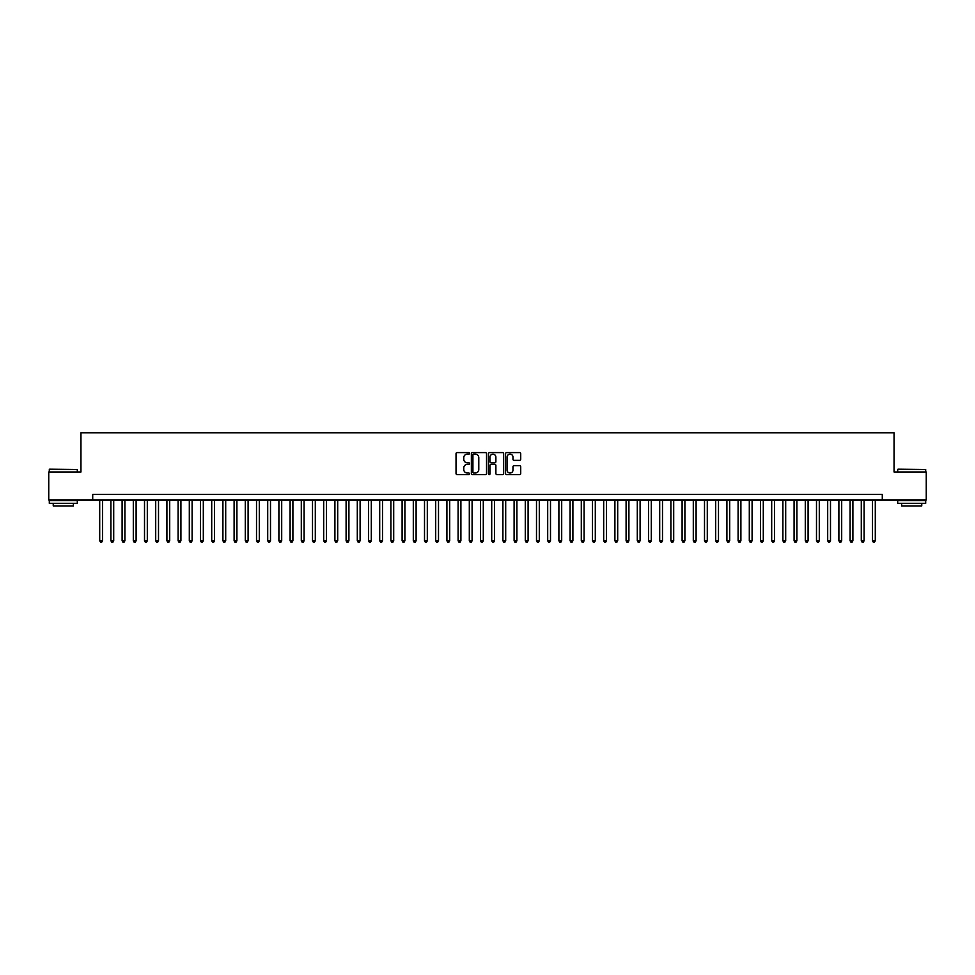 <?xml version="1.0" encoding="UTF-8"?>
<svg xmlns="http://www.w3.org/2000/svg" width="975" height="975" viewBox="0 0 975 975"><rect width="100%" height="100%" fill="white"/><g stroke="black" fill="none" stroke-linecap="round" stroke-linejoin="round"><path stroke-width="1.46" d="M469.584 453.363A0.768 0.768 0 0 0 468.817 452.595L457.129 452.595A1.097 1.097 0 0 0 456.032 453.692L456.032 473.484A1.097 1.097 0 0 0 457.129 474.581L468.817 474.581A0.768 0.768 0 0 0 469.584 473.813A0.768 0.768 0 0 0 468.817 473.046L467.305 473.046A3.522 3.522 0 0 1 463.783 469.523L463.783 467.878A3.522 3.522 0 0 1 467.305 464.356L468.817 464.356A0.768 0.768 0 0 0 469.584 463.588A0.768 0.768 0 0 0 468.817 462.82L467.305 462.82A3.522 3.522 0 0 1 463.783 459.298L463.783 457.653A3.522 3.522 0 0 1 467.305 454.131L468.817 454.131A0.768 0.768 0 0 0 469.584 453.363M519.626 460.346A1.097 1.097 0 0 0 520.723 459.249L520.723 453.692A1.097 1.097 0 0 0 519.626 452.595L506.659 452.595A1.097 1.097 0 0 0 505.562 453.692L505.562 473.484A1.097 1.097 0 0 0 506.659 474.581L519.626 474.581A1.097 1.097 0 0 0 520.723 473.484L520.723 466.781A1.097 1.097 0 0 0 519.626 465.672L514.081 465.672A1.097 1.097 0 0 0 512.972 466.781L512.972 470.096A2.937 2.937 0 0 1 510.035 473.046A2.937 2.937 0 0 1 507.097 470.096L507.097 457.08A2.937 2.937 0 0 1 510.035 454.131A2.937 2.937 0 0 1 512.972 457.08L512.972 459.249A1.097 1.097 0 0 0 514.081 460.346L519.626 460.346M92.71 499.992L48.75 499.992L48.75 471.985L80.949 471.985L80.949 432.79L894.051 432.79L894.051 471.985L926.25 471.985L926.25 499.992L882.29 499.992L882.29 494.386L92.71 494.386L92.71 499.992L882.29 499.992M486.537 453.692A1.097 1.097 0 0 0 485.44 452.595L472.461 452.595A1.097 1.097 0 0 0 471.364 453.692L471.364 473.484A1.097 1.097 0 0 0 472.461 474.581L485.44 474.581A1.097 1.097 0 0 0 486.537 473.484L486.537 453.692M489.56 452.595L502.539 452.595A1.097 1.097 0 0 1 503.636 453.692L503.636 473.484A1.097 1.097 0 0 1 502.539 474.581L496.982 474.581A1.097 1.097 0 0 1 495.885 473.484L495.885 465.453A1.097 1.097 0 0 0 494.788 464.356L491.095 464.356A1.097 1.097 0 0 0 489.998 465.453L489.998 473.813A0.768 0.768 0 0 1 489.231 474.581A0.768 0.768 0 0 1 488.463 473.813L488.463 453.692A1.097 1.097 0 0 1 489.56 452.595M473.679 454.131A0.768 0.768 0 0 0 472.912 454.898L472.912 472.278A0.768 0.768 0 0 0 473.679 473.046L475.276 473.046A3.522 3.522 0 0 0 478.786 469.523L478.786 457.653A3.522 3.522 0 0 0 475.276 454.131L473.679 454.131M495.885 457.129A2.937 2.937 0 0 0 492.936 454.192A2.937 2.937 0 0 0 489.998 457.129L489.998 461.723A1.097 1.097 0 0 0 491.095 462.82L494.788 462.82A1.097 1.097 0 0 0 495.885 461.723L495.885 457.129M99.706 499.992L99.706 540.759L102.509 540.759L102.509 499.992M102.509 540.759L101.668 542.21L100.547 542.21L99.706 540.759M49.652 469.194L77.305 469.523L49.652 469.194M63.314 503.344L49.311 503.344L49.311 500.553L77.305 500.553L77.305 503.344L63.314 503.344M73.393 503.344L73.393 505.928L53.235 505.928L53.235 503.344M898.024 469.194L925.689 469.523L898.024 469.194M911.686 503.344L897.695 503.344L897.695 500.553L925.689 500.553L925.689 503.344L911.686 503.344M921.765 503.344L921.765 505.928L901.607 505.928L901.607 503.344M110.906 499.992L110.906 540.759L113.709 540.759L113.709 499.992M113.709 540.759L112.868 542.21L111.747 542.21L110.906 540.759M122.107 499.992L122.107 540.759L124.91 540.759L124.91 499.992M124.91 540.759L124.069 542.21L122.947 542.21L122.107 540.759M133.307 499.992L133.307 540.759L136.11 540.759L136.11 499.992M136.11 540.759L135.269 542.21L134.148 542.21L133.307 540.759M144.507 499.992L144.507 540.759L147.31 540.759L147.31 499.992M147.31 540.759L146.469 542.21L145.348 542.21L144.507 540.759M155.708 499.992L155.708 540.759L158.511 540.759L158.511 499.992M158.511 540.759L157.67 542.21L156.548 542.21L155.708 540.759M166.908 499.992L166.908 540.759L169.711 540.759L169.711 499.992M169.711 540.759L168.87 542.21L167.749 542.21L166.908 540.759M178.108 499.992L178.108 540.759L180.911 540.759L180.911 499.992M180.911 540.759L180.07 542.21L178.949 542.21L178.108 540.759M189.308 499.992L189.308 540.759L192.112 540.759L192.112 499.992M192.112 540.759L191.271 542.21L190.149 542.21L189.308 540.759M200.509 499.992L200.509 540.759L203.312 540.759L203.312 499.992M203.312 540.759L202.471 542.21L201.35 542.21L200.509 540.759M211.709 499.992L211.709 540.759L214.512 540.759L214.512 499.992M214.512 540.759L213.671 542.21L212.55 542.21L211.709 540.759M222.909 499.992L222.909 540.759L225.7 540.759L225.7 499.992M225.7 540.759L224.872 542.21L223.75 542.21L222.909 540.759M234.11 499.992L234.11 540.759L236.901 540.759L236.901 499.992M236.901 540.759L236.06 542.21L234.951 542.21L234.11 540.759M245.31 499.992L245.31 540.759L248.101 540.759L248.101 499.992M248.101 540.759L247.26 542.21L246.151 542.21L245.31 540.759M256.51 499.992L256.51 540.759L259.301 540.759L259.301 499.992M259.301 540.759L258.46 542.21L257.351 542.21L256.51 540.759M267.711 499.992L267.711 540.759L270.502 540.759L270.502 499.992M270.502 540.759L269.661 542.21L268.539 542.21L267.711 540.759M278.899 499.992L278.899 540.759L281.702 540.759L281.702 499.992M281.702 540.759L280.861 542.21L279.74 542.21L278.899 540.759M290.099 499.992L290.099 540.759L292.902 540.759L292.902 499.992M292.902 540.759L292.061 542.21L290.94 542.21L290.099 540.759M301.299 499.992L301.299 540.759L304.103 540.759L304.103 499.992M304.103 540.759L303.262 542.21L302.14 542.21L301.299 540.759M312.5 499.992L312.5 540.759L315.303 540.759L315.303 499.992M315.303 540.759L314.462 542.21L313.341 542.21L312.5 540.759M323.7 499.992L323.7 540.759L326.503 540.759L326.503 499.992M326.503 540.759L325.662 542.21L324.541 542.21L323.7 540.759M334.9 499.992L334.9 540.759L337.703 540.759L337.703 499.992M337.703 540.759L336.862 542.21L335.741 542.21L334.9 540.759M346.101 499.992L346.101 540.759L348.904 540.759L348.904 499.992M348.904 540.759L348.063 542.21L346.942 542.21L346.101 540.759M357.301 499.992L357.301 540.759L360.104 540.759L360.104 499.992M360.104 540.759L359.263 542.21L358.142 542.21L357.301 540.759M368.501 499.992L368.501 540.759L371.304 540.759L371.304 499.992M371.304 540.759L370.463 542.21L369.342 542.21L368.501 540.759M379.702 499.992L379.702 540.759L382.505 540.759L382.505 499.992M382.505 540.759L381.664 542.21L380.543 542.21L379.702 540.759M390.902 499.992L390.902 540.759L393.705 540.759L393.705 499.992M393.705 540.759L392.864 542.21L391.743 542.21L390.902 540.759M402.102 499.992L402.102 540.759L404.905 540.759L404.905 499.992M404.905 540.759L404.064 542.21L402.943 542.21L402.102 540.759M413.303 499.992L413.303 540.759L416.106 540.759L416.106 499.992M416.106 540.759L415.265 542.21L414.143 542.21L413.303 540.759M424.503 499.992L424.503 540.759L427.306 540.759L427.306 499.992M427.306 540.759L426.465 542.21L425.344 542.21L424.503 540.759M435.703 499.992L435.703 540.759L438.506 540.759L438.506 499.992M438.506 540.759L437.665 542.21L436.544 542.21L435.703 540.759M446.903 499.992L446.903 540.759L449.707 540.759L449.707 499.992M449.707 540.759L448.866 542.21L447.744 542.21L446.903 540.759M458.104 499.992L458.104 540.759L460.895 540.759L460.895 499.992M460.895 540.759L460.066 542.21L458.945 542.21L458.104 540.759M469.304 499.992L469.304 540.759L472.095 540.759L472.095 499.992M472.095 540.759L471.266 542.21L470.145 542.21L469.304 540.759M480.504 499.992L480.504 540.759L483.295 540.759L483.295 499.992M483.295 540.759L482.454 542.21L481.345 542.21L480.504 540.759M491.705 499.992L491.705 540.759L494.496 540.759L494.496 499.992M494.496 540.759L493.655 542.21L492.546 542.21L491.705 540.759M502.905 499.992L502.905 540.759L505.696 540.759L505.696 499.992M505.696 540.759L504.855 542.21L503.734 542.21L502.905 540.759M514.105 499.992L514.105 540.759L516.896 540.759L516.896 499.992M516.896 540.759L516.055 542.21L514.934 542.21L514.105 540.759M525.293 499.992L525.293 540.759L528.097 540.759L528.097 499.992M528.097 540.759L527.256 542.21L526.134 542.21L525.293 540.759M536.494 499.992L536.494 540.759L539.297 540.759L539.297 499.992M539.297 540.759L538.456 542.21L537.335 542.21L536.494 540.759M547.694 499.992L547.694 540.759L550.497 540.759L550.497 499.992M550.497 540.759L549.656 542.21L548.535 542.21L547.694 540.759M558.894 499.992L558.894 540.759L561.697 540.759L561.697 499.992M561.697 540.759L560.857 542.21L559.735 542.21L558.894 540.759M570.095 499.992L570.095 540.759L572.898 540.759L572.898 499.992M572.898 540.759L572.057 542.21L570.936 542.21L570.095 540.759M581.295 499.992L581.295 540.759L584.098 540.759L584.098 499.992M584.098 540.759L583.257 542.21L582.136 542.21L581.295 540.759M592.495 499.992L592.495 540.759L595.298 540.759L595.298 499.992M595.298 540.759L594.457 542.21L593.336 542.21L592.495 540.759M603.696 499.992L603.696 540.759L606.499 540.759L606.499 499.992M606.499 540.759L605.658 542.21L604.537 542.21L603.696 540.759M614.896 499.992L614.896 540.759L617.699 540.759L617.699 499.992M617.699 540.759L616.858 542.21L615.737 542.21L614.896 540.759M626.096 499.992L626.096 540.759L628.899 540.759L628.899 499.992M628.899 540.759L628.058 542.21L626.937 542.21L626.096 540.759M637.297 499.992L637.297 540.759L640.1 540.759L640.1 499.992M640.1 540.759L639.259 542.21L638.138 542.21L637.297 540.759M648.497 499.992L648.497 540.759L651.3 540.759L651.3 499.992M651.3 540.759L650.459 542.21L649.338 542.21L648.497 540.759M659.697 499.992L659.697 540.759L662.5 540.759L662.5 499.992M662.5 540.759L661.659 542.21L660.538 542.21L659.697 540.759M670.898 499.992L670.898 540.759L673.701 540.759L673.701 499.992M673.701 540.759L672.86 542.21L671.738 542.21L670.898 540.759M682.098 499.992L682.098 540.759L684.901 540.759L684.901 499.992M684.901 540.759L684.06 542.21L682.939 542.21L682.098 540.759M693.298 499.992L693.298 540.759L696.101 540.759L696.101 499.992M696.101 540.759L695.26 542.21L694.139 542.21L693.298 540.759M704.498 499.992L704.498 540.759L707.289 540.759L707.289 499.992M707.289 540.759L706.461 542.21L705.339 542.21L704.498 540.759M715.699 499.992L715.699 540.759L718.49 540.759L718.49 499.992M718.49 540.759L717.649 542.21L716.54 542.21L715.699 540.759M726.899 499.992L726.899 540.759L729.69 540.759L729.69 499.992M729.69 540.759L728.849 542.21L727.74 542.21L726.899 540.759M738.099 499.992L738.099 540.759L740.89 540.759L740.89 499.992M740.89 540.759L740.049 542.21L738.94 542.21L738.099 540.759M749.3 499.992L749.3 540.759L752.091 540.759L752.091 499.992M752.091 540.759L751.25 542.21L750.128 542.21L749.3 540.759M760.488 499.992L760.488 540.759L763.291 540.759L763.291 499.992M763.291 540.759L762.45 542.21L761.329 542.21L760.488 540.759M771.688 499.992L771.688 540.759L774.491 540.759L774.491 499.992M774.491 540.759L773.65 542.21L772.529 542.21L771.688 540.759M782.888 499.992L782.888 540.759L785.692 540.759L785.692 499.992M785.692 540.759L784.851 542.21L783.729 542.21L782.888 540.759M794.089 499.992L794.089 540.759L796.892 540.759L796.892 499.992M796.892 540.759L796.051 542.21L794.93 542.21L794.089 540.759M805.289 499.992L805.289 540.759L808.092 540.759L808.092 499.992M808.092 540.759L807.251 542.21L806.13 542.21L805.289 540.759M816.489 499.992L816.489 540.759L819.293 540.759L819.293 499.992M819.293 540.759L818.452 542.21L817.33 542.21L816.489 540.759M827.69 499.992L827.69 540.759L830.493 540.759L830.493 499.992M830.493 540.759L829.652 542.21L828.531 542.21L827.69 540.759M838.89 499.992L838.89 540.759L841.693 540.759L841.693 499.992M841.693 540.759L840.852 542.21L839.731 542.21L838.89 540.759M850.09 499.992L850.09 540.759L852.893 540.759L852.893 499.992M852.893 540.759L852.053 542.21L850.931 542.21L850.09 540.759M861.291 499.992L861.291 540.759L864.094 540.759L864.094 499.992M864.094 540.759L863.253 542.21L862.132 542.21L861.291 540.759M872.491 499.992L872.491 540.759L875.294 540.759L875.294 499.992M875.294 540.759L874.453 542.21L873.332 542.21L872.491 540.759M49.311 471.985L49.311 469.523M77.305 471.985L77.305 469.523M897.695 471.985L897.695 469.523M925.689 471.985L925.689 469.523"/></g></svg>
